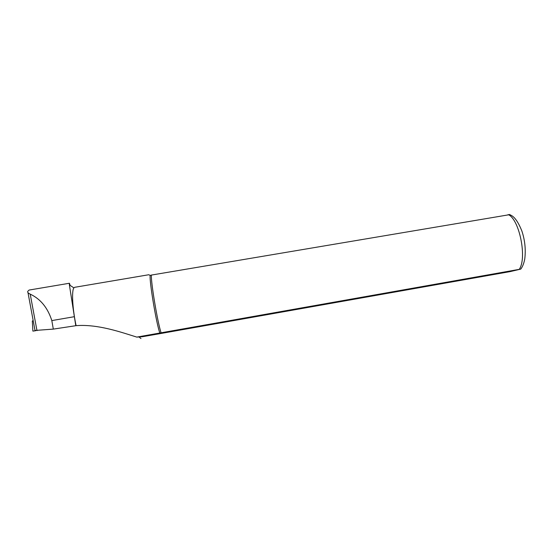 <?xml version="1.0" encoding="UTF-8"?>
<svg xmlns="http://www.w3.org/2000/svg" width="553" height="553" viewBox="0 0 553 553"><rect width="100%" height="100%" fill="white"/><g stroke="black" fill="none" stroke-linecap="round" stroke-linejoin="round"><path stroke-width="0.83" d="M27.989 292.634L35.005 330.452L53.309 329.111L76.1 325.655C98.033 323.961 121.446 332.36 136.798 337.102L520.781 269.09L510.039 271.627L162.824 333.148L142.577 336.687L136.798 337.102M53.309 329.111L51.823 320.588C47.717 307.765 40.514 298.952 30.221 294.141C28.203 293.214 27.38 292.281 27.754 291.334L29.095 290.062M509.859 214.619L151.398 275.069C150.748 281.76 157.681 323.063 161.089 332.747M151.398 275.069L150.188 275.456C149.199 280.959 156.485 324.397 159.852 333.017M74.717 287.297L73.902 287.878C71.503 290.629 72.484 309.03 76.1 325.655M150.188 275.456L148.826 274.737L74.669 287.304M70.196 285.438L69.408 283.26L69.388 284.913L75.789 325.717M33.228 320.899L32.316 321.017L33.18 320.609M35.662 330.735L32.89 331.109L32.316 321.03M36.982 330.646L30.221 294.141M508.159 214.571C519.315 218.974 527.299 258.064 519.253 269.318M74.116 316.731L51.823 320.588M509.417 214.433C510.889 215.546 515.603 215.442 521.866 230.981C524.97 240.368 525.924 249.749 524.742 259.108C523.885 263.435 522.564 266.76 520.781 269.09M73.902 287.878L69.388 284.913M138.858 336.881L140.994 338.567M29.039 290.069L69.408 283.254"/></g></svg>
